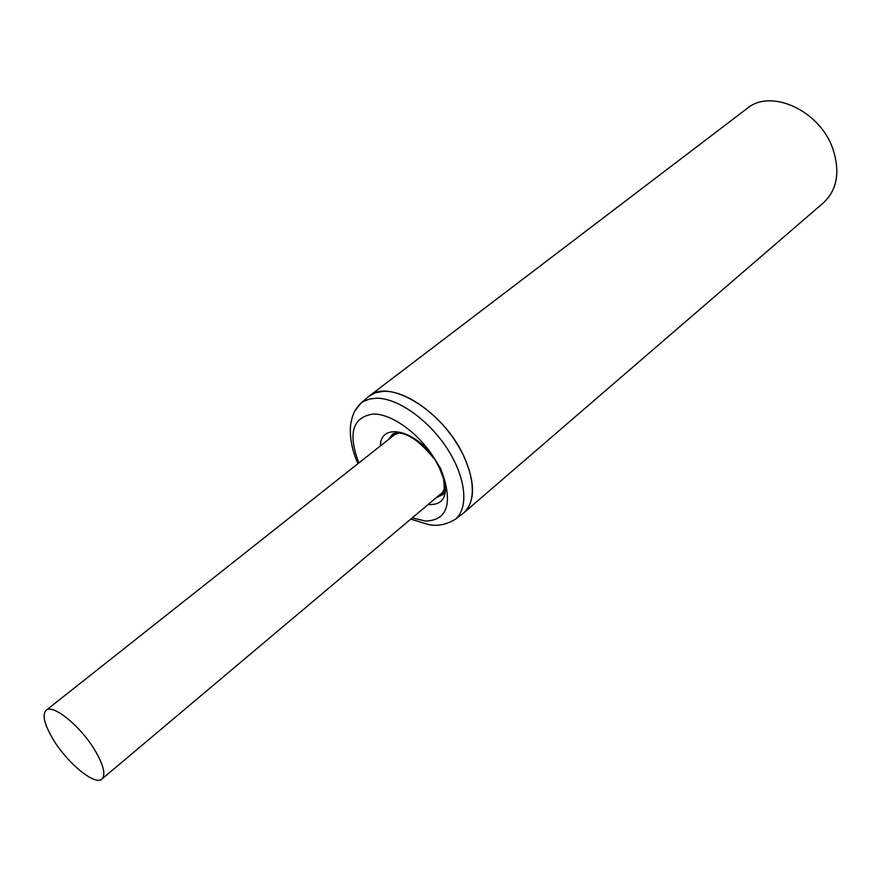 <?xml version="1.0" encoding="UTF-8"?>
<svg xmlns="http://www.w3.org/2000/svg" width="881" height="881" viewBox="0 0 881 881"><rect width="100%" height="100%" fill="white"/><g stroke="black" fill="none" stroke-linecap="round" stroke-linejoin="round"><path stroke-width="1.32" d="M369.216 396.076L747.165 108.429C770.787 88.21 819.936 110.51 832.864 148.878C840.309 171.806 837.214 189.745 823.559 202.707L463.813 512.819C475.432 501.355 475.388 482.37 463.67 455.862C443.484 411.295 389.127 377.982 369.216 396.076L375.35 392.794L383.29 391.329C404.467 390.162 436.249 411.801 455.389 441.216C474.661 470.586 477.612 501.774 463.45 513.116L462.118 514.13M428.155 504.494C442.449 505.397 447.878 497.005 444.442 479.341L440.72 468.648L434.036 457.922C414.51 429.245 380.493 422.462 380.394 445.918M366.243 457.107L365.152 457.977L366.243 457.107M53.069 739.258C67.253 763.122 95.027 785.995 101.943 779.013C105.885 774.74 103.639 765.325 95.214 750.766C80.953 726.407 52.728 703.445 46.087 710.339C42.002 714.821 44.325 724.457 53.069 739.258M354.878 410.898L360.968 403.157L363.545 401.406L369.513 399.038L376.363 398.212C397.518 397.871 428.673 419.763 447.35 448.814C466.148 477.832 469 508.315 455.169 519.416L463.45 513.116M439.289 467.492L443.595 478.901L444.442 479.341C451.788 506.421 445.533 520.33 425.677 521.067L412.198 517.918M358.897 462.921C347.753 433.793 352.356 417.517 372.696 414.081C390.613 413.079 418.244 432.571 434.036 457.922L439.828 468.582L440.72 468.648M433.716 457.481L433.595 458.109C420.16 441.788 408.487 433.43 398.586 433.012C394.853 433.122 392.838 433.529 392.552 434.245L388.4 439.586M435.974 497.919L442.031 494.924C444.255 495.1 444.773 489.759 443.595 478.901L443.033 476.83M443.539 492.721L440.654 495.474L444.52 488.658M399.192 433.067L391.737 435.478L395.007 433.21M410.777 519.118L428.408 524.525C437.02 526.475 445.94 524.768 455.169 519.416M368.842 396.362L360.968 403.157C355.748 408.2 352.554 414.191 351.409 421.118C349.658 426.316 348.953 444.321 357.983 463.637M443.528 491.554L101.943 779.013M396.153 433.452L46.087 710.339"/></g></svg>
